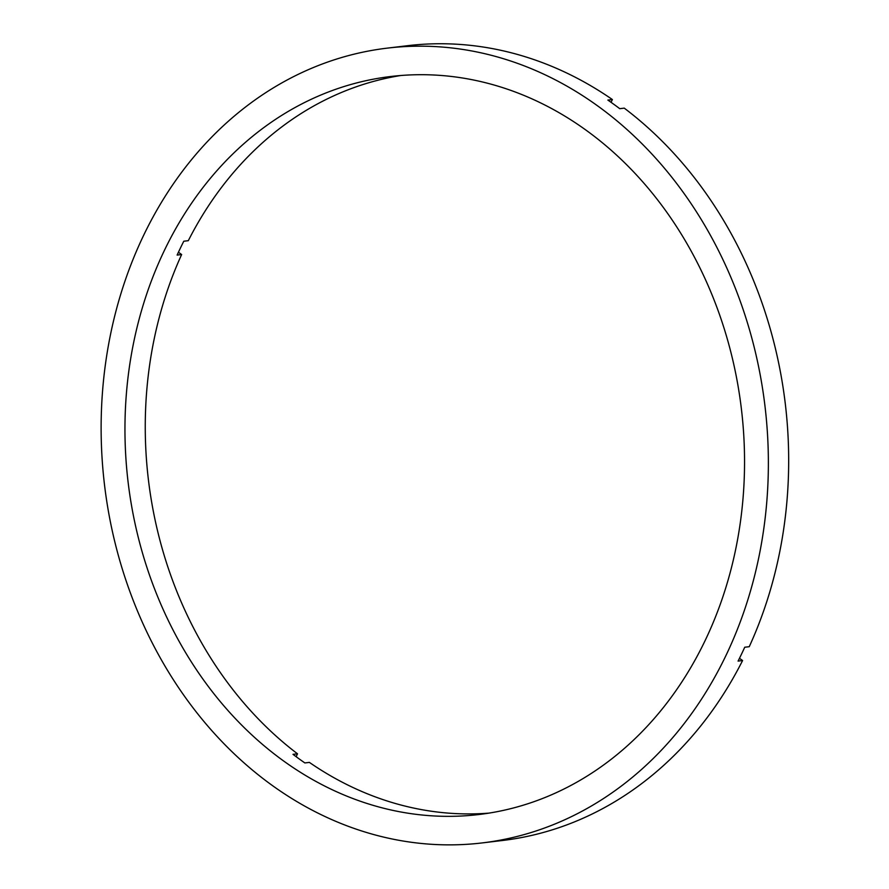 <?xml version="1.0" encoding="UTF-8"?>
<svg xmlns="http://www.w3.org/2000/svg" width="889" height="889" viewBox="0 0 889 889"><rect width="100%" height="100%" fill="white"/><g stroke="black" fill="none" stroke-linecap="round" stroke-linejoin="round"><path stroke-width="1.33" d="M400.772 75.509A371.635 308.827 83.2 0 0 188.301 240.686L183.79 241.23A371.635 308.827 83.2 0 0 180.389 248.109A371.635 308.827 83.2 0 0 177.122 255.076L181.634 254.543L178.445 252.22M296.126 756.683L297.515 753.805A371.635 308.827 83.2 0 1 181.634 254.543M297.515 753.805L293.003 754.339A371.635 308.827 83.2 0 0 304.871 762.94L309.383 762.395A371.635 308.827 83.2 0 0 489.028 813.113M704.899 641.047A371.635 308.827 83.2 0 1 478.904 814.524A371.635 308.827 83.2 0 1 179.267 641.636A371.635 308.827 83.2 0 1 164.598 249.998A371.635 308.827 83.2 0 1 390.604 76.521A371.635 308.827 83.2 0 1 690.242 249.409A371.635 308.827 83.2 0 1 704.899 641.047M143.818 234.952A400.228 332.575 83.2 0 1 387.204 48.139A400.228 332.575 83.2 0 1 709.889 234.329A400.228 332.575 83.2 0 1 725.68 656.093A400.228 332.575 83.2 0 1 482.294 842.905A400.228 332.575 83.2 0 1 159.609 656.715A400.228 332.575 83.2 0 1 143.818 234.952M387.204 48.139L407.506 45.706A400.228 332.575 83.2 0 1 612.388 99.546L607.876 100.079A400.228 332.575 83.2 0 1 619.744 108.68L624.256 108.136A400.228 332.575 83.2 0 1 749.249 646.692L744.738 647.236A400.228 332.575 83.2 0 1 741.47 654.204A400.228 332.575 83.2 0 1 738.081 661.083L742.593 660.538L739.47 658.282M611.054 102.313L612.388 99.546M742.593 660.538A400.228 332.575 83.2 0 1 502.596 840.483L482.294 842.905"/></g></svg>
